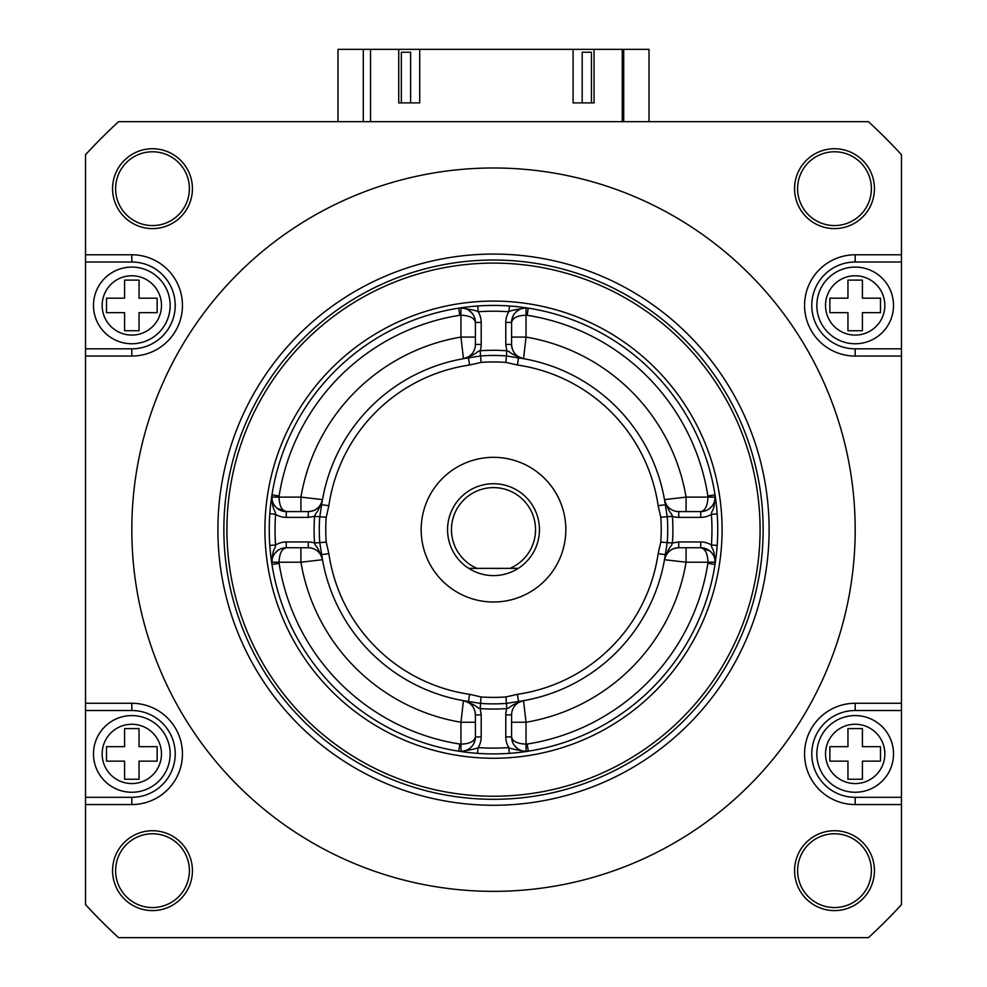 <?xml version="1.0" encoding="UTF-8"?>
<svg xmlns="http://www.w3.org/2000/svg" width="987" height="987" viewBox="0 0 987 987"><rect width="100%" height="100%" fill="white"/><g stroke="black" fill="none" stroke-linecap="round" stroke-linejoin="round"><path stroke-width="1.48" d="M326.228 517.225L319.763 516.744L321.7 504.678A173.613 173.613 0 0 1 468.504 357.874L480.57 355.937L481.051 362.402A167.728 167.728 0 0 1 505.949 362.402L517.447 365.03A166.371 166.371 0 0 1 658.144 505.714L665.3 504.678L667.237 516.744L660.772 517.225A167.728 167.728 0 0 1 660.772 542.122L658.144 553.621A166.371 166.371 0 0 1 517.447 694.305L518.496 701.473L506.43 703.398L505.949 696.933A167.728 167.728 0 0 1 481.051 696.933L469.553 694.305A166.371 166.371 0 0 1 328.856 553.621L321.7 554.657L319.763 542.603L326.228 542.122A167.728 167.728 0 0 1 326.228 517.225L328.856 505.714A166.371 166.371 0 0 1 469.553 365.03L481.051 362.402M665.3 504.678A173.613 173.613 0 0 0 518.496 357.874L506.43 355.937L506.812 350.767A179.4 179.4 0 0 0 480.188 350.767C475.524 351.915 479.287 353.124 463.458 358.676L463.508 358.663M465.173 358.38L466.617 358.158L465.173 358.392M321.984 502.778L322.218 501.334M319.763 516.744L314.594 516.349A179.4 179.4 0 0 0 314.594 542.986L319.763 542.603A174.218 174.218 0 0 1 319.763 516.744M271.783 563.219L271.968 564.441C272.4 546.539 275.348 550.24 275.583 545.009A218.46 218.46 0 0 1 275.583 514.326C275.348 509.107 272.387 512.784 271.968 494.869L279.111 495.992A7.23 7.23 -73.5 0 0 279.025 497.115C279.321 505.726 281.727 510.55 286.267 511.587L308.265 511.587A14.472 14.472 0 0 0 322.515 499.619C316.963 515.448 315.754 511.698 314.594 516.349L308.289 517.373M269.809 545.416L275.583 545.009A20.258 20.258 0 0 1 286.267 541.962L308.265 541.962A20.258 20.258 0 0 1 314.594 542.986C315.754 547.637 316.95 543.886 322.515 559.715L322.502 559.654M481.051 696.933L480.57 703.398L468.504 701.473A173.613 173.613 0 0 1 321.7 554.657M466.604 701.177L465.173 700.955M480.57 703.398L480.188 708.567A179.4 179.4 0 0 0 506.812 708.567L506.43 703.398A174.218 174.218 0 0 1 480.57 703.398M459.831 744.05A7.23 7.23 -175.7 0 0 460.954 744.136C469.565 743.853 474.389 741.447 475.413 736.907L475.413 714.909A14.472 14.472 0 0 0 463.458 700.659C479.275 706.211 475.537 707.42 480.188 708.567L481.2 714.884L481.2 736.907A20.258 20.258 0 0 1 478.152 747.591C477.313 748.479 471.576 749.75 460.954 751.428L458.708 751.193A14.472 14.472 0 0 0 460.954 751.378A14.472 14.472 -175.7 0 1 458.708 751.193L459.831 744.05A217.017 217.017 0 0 1 279.111 563.343A7.23 7.23 -110.2 0 1 279.025 562.22C279.457 553.436 281.875 548.612 286.267 547.748A14.472 14.472 0 0 0 271.968 564.465L271.968 564.465A14.472 14.472 -110.2 0 1 271.795 562.22L300.924 562.22L322.515 559.715A14.472 14.472 0 0 0 308.265 547.748L286.267 547.748L281.665 548.501M511.587 722.25L526.046 722.25L523.542 700.659A14.472 14.472 0 0 0 511.587 714.909L511.587 736.907A14.472 14.472 0 0 0 528.292 751.193L526.046 751.428C515.424 749.75 509.687 748.479 508.848 747.591A20.258 20.258 0 0 1 505.8 736.907L505.8 714.909A20.258 20.258 0 0 1 506.812 708.567C511.476 707.42 507.713 706.211 523.542 700.659L523.492 700.671M660.772 542.122L667.237 542.603L665.3 554.657A173.613 173.613 0 0 1 518.496 701.473M665.016 556.557L664.782 558M686.076 511.587L686.076 497.115L664.485 499.619A14.472 14.472 0 0 0 678.735 511.587L700.733 511.587A14.472 14.472 0 0 0 715.032 494.869C714.6 512.796 711.652 509.095 711.417 514.326A20.258 20.258 0 0 1 700.733 517.373L678.735 517.373A20.258 20.258 0 0 1 672.406 516.349L667.237 516.744A174.218 174.218 0 0 1 667.237 542.603L672.406 542.986A179.4 179.4 0 0 0 672.406 516.361C671.246 511.698 670.05 515.448 664.485 499.619L664.498 499.681M678.735 541.962L678.735 547.748A14.472 14.472 0 0 0 664.485 559.715C670.037 543.886 671.246 547.637 672.406 542.986L678.711 541.962L700.733 541.962L700.733 547.748L678.735 547.748A14.472 14.472 0 0 0 664.485 559.715L686.076 562.22L707.975 562.22C707.679 553.608 705.273 548.784 700.733 547.748L709.912 551.042M664.782 501.347L665.016 502.79M520.396 358.158L521.827 358.392M475.413 337.085L460.954 337.085L463.458 358.676A14.472 14.472 0 0 0 475.413 344.426L475.413 322.428A14.472 14.472 0 0 0 458.708 308.141L460.954 307.919C471.576 309.585 477.313 310.856 478.152 311.744A218.46 218.46 0 0 1 508.848 311.744C509.687 310.856 515.424 309.585 526.046 307.919A14.472 14.472 0 0 0 511.587 322.428L511.587 344.426A14.472 14.472 0 0 0 523.542 358.676C507.725 353.124 511.463 351.915 506.812 350.767L505.8 344.451M475.413 344.426L481.2 344.426A20.258 20.258 0 0 1 480.188 350.767L480.57 355.937A174.218 174.218 0 0 1 506.43 355.937L505.949 362.402M481.2 344.426L481.2 322.428A20.258 20.258 0 0 0 478.152 311.744L477.745 305.982M477.659 305.982L475.08 306.18M472.576 306.402L469.886 306.673M469.01 306.76L467.456 306.945M465.445 307.179L464.519 307.302M463.767 307.401L462.323 307.599M461.139 307.771L459.56 308.006M459.954 307.944L458.733 308.141A14.472 14.472 0.1 0 1 460.954 307.969L460.954 315.198C469.738 315.63 474.562 318.036 475.413 322.428L474.661 317.826M512.993 316.21L511.587 322.428L505.8 322.428A20.258 20.258 0 0 1 508.848 311.744L509.539 305.995M514.474 306.402L517.176 306.673M518.928 306.871L519.581 306.945M521.568 307.191L523.27 307.413M527.021 307.944L527.848 308.067M511.587 322.428C512.611 317.9 517.435 315.482 526.046 315.198L526.046 307.969L528.292 308.141A14.472 14.472 0 0 0 526.046 307.969L523.949 308.117M523.85 308.129L521.185 308.808M519.754 309.4L518.545 310.066M518.052 310.374L515.917 312.114M514.869 313.249L513.733 314.853M509.341 753.352L511.92 753.155M514.424 752.933L517.114 752.662M517.99 752.575L519.544 752.39M521.555 752.156L522.481 752.032M523.233 751.934L524.677 751.736M525.861 751.563L527.44 751.329M527.046 751.391L528.267 751.206M717.191 513.919L711.417 514.326A218.46 218.46 0 0 1 711.417 545.009L717.191 545.416L716.488 553.349M716.303 555.101L716.229 555.755M715.982 557.729L715.76 559.444M715.23 563.195L715.094 564.009M717.179 513.82L716.994 511.389M716.772 508.749L716.5 506.06M716.402 505.184L716.229 503.629M715.982 501.618L715.871 500.693M715.76 499.928L715.563 498.497M715.217 496.116L715.032 494.894M493.5 753.908A224.246 224.246 0 0 0 717.746 529.674A224.246 224.246 0 0 0 493.5 305.427A224.246 224.246 0 0 0 269.254 529.674A224.246 224.246 0 0 0 493.5 753.908A224.246 224.246 0 0 0 717.746 529.674A224.246 224.246 0 0 0 493.5 305.427M270.241 508.687L270.512 505.986M270.697 504.234L270.771 503.58M271.018 501.606L271.24 499.94M271.77 496.14L271.906 495.326M269.833 545.737L270.006 547.945M270.228 550.586L270.5 553.275M270.598 554.163L270.771 555.718M271.018 557.717L271.129 558.642M271.24 559.407L271.437 560.85M472.526 752.933L469.824 752.662M468.072 752.464L467.419 752.39M465.432 752.156L463.73 751.934M459.979 751.391L459.152 751.267M472.514 313.743L469.158 310.523M467.739 309.659L465.111 308.573M462.792 308.08L460.954 307.969A14.472 14.472 0.1 0 0 458.708 308.141A224.246 224.246 0 0 0 271.968 494.869A14.472 14.472 0 0 0 286.267 511.587L286.267 517.373L308.265 517.373L308.265 511.587A14.472 14.472 0 0 0 322.515 499.619L300.924 497.115L271.795 497.115L271.956 499.225M271.968 499.311L272.634 501.988M273.239 503.407L273.892 504.628M274.213 505.122L275.941 507.256M277.088 508.305L286.267 511.587A14.472 14.472 0 0 1 271.968 494.869A224.246 224.246 0 0 1 458.708 308.141L459.831 315.285A7.23 7.23 0.1 0 1 460.954 315.198L460.954 337.085A195.315 195.315 0 0 0 300.924 497.115L300.924 511.587M286.267 517.373A20.258 20.258 0 0 1 275.583 514.326L269.833 513.635M277.581 550.647L274.349 554.003M273.485 555.422L272.412 558.062M271.918 560.369L271.795 562.22A14.472 14.472 -110.2 0 0 271.968 564.465L279.111 563.343M481.2 714.909L475.413 714.909A14.472 14.472 0 0 0 463.458 700.659L460.954 722.25L460.954 751.378L463.051 751.218M463.15 751.206L465.815 750.527M467.246 749.935L468.455 749.269M468.948 748.96L471.083 747.221M472.131 746.086L473.267 744.482M474.007 743.125L475.413 736.907L481.2 736.907M460.954 751.378A14.472 14.472 0 0 0 475.413 736.907A14.472 14.472 0 0 1 458.708 751.193L458.782 751.206M477.461 753.34L478.152 747.591A218.46 218.46 0 0 0 508.848 747.591L509.255 753.365M686.076 547.748L686.076 562.22A195.315 195.315 0 0 1 526.046 722.25L526.046 744.136C517.262 743.704 512.438 741.299 511.587 736.907L512.339 741.508M514.486 745.592L517.842 748.812M519.261 749.676L521.889 750.762M524.196 751.255L526.046 751.378L526.046 744.136A7.23 7.23 175.4 0 0 527.169 744.05L528.292 751.193A14.472 14.472 175.4 0 1 526.046 751.378A14.472 14.472 175.4 0 0 528.292 751.193L526.046 751.378M700.733 541.962A20.258 20.258 0 0 1 711.417 545.009C711.652 550.24 714.613 546.551 715.032 564.465L707.889 563.343A7.23 7.23 -85.9 0 0 707.975 562.22L715.205 562.22L715.044 560.122M715.032 560.024L714.366 557.347M713.761 555.928L713.107 554.719M712.787 554.225L711.059 552.078M715.032 564.465A14.472 14.472 0 0 0 700.733 547.748A14.472 14.472 0 0 1 715.032 564.465L715.044 564.379M505.8 322.428L505.8 344.426L511.587 344.426A14.472 14.472 0 0 0 523.542 358.676L526.046 337.085L526.046 315.198A7.23 7.23 -173.2 0 1 527.169 315.285A217.017 217.017 0 0 1 707.889 495.992L715.032 494.869A14.472 14.472 -94.1 0 1 715.205 497.115L707.975 497.115C707.543 505.899 705.125 510.723 700.733 511.587L705.335 510.834M709.419 508.687L712.651 505.332M713.515 503.913L714.588 501.285M715.082 498.966L715.205 497.115A14.472 14.472 -94.1 0 0 715.032 494.869M493.5 805.269A275.607 275.607 0 0 1 217.893 529.674A275.607 275.607 0 0 1 493.5 254.066A275.607 275.607 0 0 1 769.107 529.674A275.607 275.607 0 0 1 493.5 805.269M493.5 891.36A361.686 361.686 0 0 0 855.186 529.674A361.686 361.686 0 0 0 493.5 167.987A361.686 361.686 0 0 0 131.814 529.674A361.686 361.686 0 0 0 493.5 891.36M85.524 703.275L85.524 356.06L131.814 356.06A50.633 50.633 0 0 0 182.447 305.427A50.633 50.633 0 0 0 131.814 254.782L85.524 254.782L85.524 154.725A554.102 554.102 0 0 1 118.563 121.685L868.437 121.685A554.102 554.102 0 0 1 901.476 154.725L901.476 254.782L855.186 254.782A50.633 50.633 0 0 0 804.553 305.427A50.633 50.633 0 0 0 855.186 356.06L901.476 356.06L901.476 703.275L855.186 703.275A50.633 50.633 0 0 0 804.553 753.908A50.633 50.633 0 0 0 855.186 804.553L901.476 804.553L901.476 904.61A554.102 554.102 0 0 1 868.437 937.65L118.563 937.65A554.102 554.102 0 0 1 85.524 904.61L85.524 804.553L131.814 804.553A50.633 50.633 0 0 0 182.447 753.908A50.633 50.633 0 0 0 131.814 703.275L85.524 703.275L85.524 710.517L131.814 710.517L131.814 703.275M152.504 830.733A39.924 39.924 0 0 0 112.567 870.67A39.924 39.924 0 0 0 152.504 910.594A39.924 39.924 0 0 0 192.428 870.67A39.924 39.924 0 0 0 152.504 830.733M834.496 830.733A39.924 39.924 0 0 0 794.572 870.67A39.924 39.924 0 0 0 834.496 910.594A39.924 39.924 0 0 0 874.433 870.67A39.924 39.924 0 0 0 834.496 830.733M834.496 148.741A39.924 39.924 0 0 0 794.572 188.677A39.924 39.924 0 0 0 834.496 228.602A39.924 39.924 0 0 0 874.433 188.677A39.924 39.924 0 0 0 834.496 148.741M152.504 148.741A39.924 39.924 0 0 0 112.567 188.677A39.924 39.924 0 0 0 152.504 228.602A39.924 39.924 0 0 0 192.428 188.677A39.924 39.924 0 0 0 152.504 148.741M85.524 254.782L85.524 262.024L131.814 262.024L131.814 254.782M131.814 356.06L131.814 348.83L85.524 348.83L85.524 262.024M85.524 348.83L85.524 356.06M131.814 804.553L131.814 797.311L85.524 797.311L85.524 710.517M85.524 797.311L85.524 804.553M152.504 907.559A36.889 36.889 0 0 0 189.393 870.67A36.889 36.889 0 0 0 152.504 833.768A36.889 36.889 0 0 0 115.615 870.67A36.889 36.889 0 0 0 152.504 907.559M901.476 804.553L901.476 797.311L855.186 797.311L855.186 804.553M855.186 703.275L855.186 710.517L901.476 710.517L901.476 797.311M901.476 710.517L901.476 703.275M901.476 356.06L901.476 348.83L855.186 348.83L855.186 356.06M855.186 254.782L855.186 262.024L901.476 262.024L901.476 348.83M901.476 262.024L901.476 254.782M855.186 710.517A43.403 43.403 0 0 0 811.783 753.908A43.403 43.403 0 0 0 855.186 797.311M855.186 792.253A38.333 38.333 0 0 0 893.519 753.908A38.333 38.333 0 0 0 855.186 715.575A38.333 38.333 0 0 0 816.841 753.908A38.333 38.333 0 0 0 855.186 792.253M829.87 746.678L829.87 761.15L847.956 761.15L847.956 779.236L862.416 779.236L862.416 761.15L880.503 761.15L880.503 746.678L862.416 746.678L862.416 728.591L847.956 728.591L847.956 746.678L829.87 746.678M855.186 262.024A43.403 43.403 0 0 0 811.783 305.427A43.403 43.403 0 0 0 855.186 348.83M855.186 343.76A38.333 38.333 0 0 0 893.519 305.427A38.333 38.333 0 0 0 855.186 267.082A38.333 38.333 0 0 0 816.841 305.427A38.333 38.333 0 0 0 855.186 343.76M862.416 298.185L862.416 280.111L847.956 280.111L847.956 298.185L829.87 298.185L829.87 312.657L847.956 312.657L847.956 330.744L862.416 330.744L862.416 312.657L880.503 312.657L880.503 298.185L862.416 298.185M834.496 225.567A36.889 36.889 0 0 0 871.385 188.677A36.889 36.889 0 0 0 834.496 151.776A36.889 36.889 0 0 0 797.607 188.677A36.889 36.889 0 0 0 834.496 225.567M152.504 225.567A36.889 36.889 0 0 0 189.393 188.677A36.889 36.889 0 0 0 152.504 151.776A36.889 36.889 0 0 0 115.615 188.677A36.889 36.889 0 0 0 152.504 225.567M834.496 907.559A36.889 36.889 0 0 0 871.385 870.67A36.889 36.889 0 0 0 834.496 833.768A36.889 36.889 0 0 0 797.607 870.67A36.889 36.889 0 0 0 834.496 907.559M337.973 121.685L337.973 49.35L363.29 49.35L363.29 121.685M623.71 121.685L623.71 49.35L649.027 49.35L649.027 121.685M623.71 49.35L594.051 49.35L594.051 102.882L573.077 102.882L573.077 49.35L419.722 49.35L419.722 102.882L398.736 102.882L398.736 49.35L363.29 49.35M131.814 348.83A43.403 43.403 0 0 0 175.217 305.427A43.403 43.403 0 0 0 131.814 262.024M131.814 343.76A38.333 38.333 0 0 0 170.159 305.427A38.333 38.333 0 0 0 131.814 267.082A38.333 38.333 0 0 0 93.481 305.427A38.333 38.333 0 0 0 131.814 343.76M157.13 312.657L157.13 298.185L139.044 298.185L139.044 280.111L124.584 280.111L124.584 298.185L106.497 298.185L106.497 312.657L124.584 312.657L124.584 330.744L139.044 330.744L139.044 312.657L157.13 312.657M131.814 797.311A43.403 43.403 0 0 0 175.217 753.908A43.403 43.403 0 0 0 131.814 710.517M131.814 792.253A38.333 38.333 0 0 0 170.159 753.908A38.333 38.333 0 0 0 131.814 715.575A38.333 38.333 0 0 0 93.481 753.908A38.333 38.333 0 0 0 131.814 792.253M139.044 779.236L139.044 761.15L157.13 761.15L157.13 746.678L139.044 746.678L139.044 728.591L124.584 728.591L124.584 746.678L106.497 746.678L106.497 761.15L124.584 761.15L124.584 779.236L139.044 779.236M469.553 365.03L468.504 357.874M518.496 357.874L517.447 365.03M658.144 505.714L660.772 517.225M665.3 554.657L658.144 553.621M517.447 694.305L505.949 696.933M468.504 701.473L469.553 694.305M328.856 553.621L326.228 542.122M321.7 504.678L328.856 505.714M493.5 457.326A72.335 72.335 0 0 0 421.165 529.674A72.335 72.335 0 0 0 493.5 602.008A72.335 72.335 0 0 0 565.835 529.674A72.335 72.335 0 0 0 493.5 457.326M493.5 483.729A45.933 45.933 0 0 0 468.751 568.364A45.933 45.933 0 0 1 493.5 483.729A45.933 45.933 0 0 1 518.249 568.364A45.933 45.933 0 0 0 493.5 483.729M509.971 568.364L518.249 568.364A45.933 45.933 0 0 1 468.751 568.364L477.029 568.364A42.059 42.059 0 0 1 493.5 487.615A42.059 42.059 0 0 1 509.971 568.364L477.029 568.364M516.078 568.364L470.935 568.364M622.254 121.685L622.254 49.35M370.532 49.35L370.532 121.685M398.736 49.35L419.722 49.35M573.077 49.35L594.051 49.35M582.182 102.882L582.182 52.249L591.447 52.249L591.447 102.882M401.339 102.882L401.339 52.249L410.604 52.249L410.604 102.882M481.2 322.428L475.413 322.428M279.111 495.992A217.017 217.017 0 0 1 459.831 315.285M322.515 559.715A14.472 14.472 0 0 0 308.265 547.748L308.265 541.962M286.267 541.962L286.267 547.748M475.413 722.25L460.954 722.25A195.315 195.315 0 0 1 300.924 562.22L300.924 547.748M523.542 700.659A14.472 14.472 0 0 0 511.587 714.909L505.8 714.909M505.8 736.907L511.587 736.907M707.889 563.343A217.017 217.017 0 0 1 527.169 744.05M664.485 499.619A14.472 14.472 0 0 0 678.735 511.587L678.735 517.373M700.733 517.373L700.733 511.587M511.587 337.085L526.046 337.085A195.315 195.315 0 0 1 686.076 497.115L707.975 497.115A7.23 7.23 -94.1 0 0 707.889 495.992M528.218 308.129L527.169 315.285M493.5 301.084A228.589 228.589 0 0 0 264.911 529.674A228.589 228.589 0 0 0 493.5 758.25A228.589 228.589 0 0 0 722.089 529.674A228.589 228.589 0 0 0 493.5 301.084M493.5 263.097A266.576 266.576 0 0 1 760.076 529.674A266.576 266.576 0 0 1 493.5 796.238A266.576 266.576 0 0 1 226.924 529.674A266.576 266.576 0 0 1 493.5 263.097M493.5 799.31A269.636 269.636 0 0 1 223.864 529.674A269.636 269.636 0 0 1 493.5 260.025A269.636 269.636 0 0 1 763.136 529.674A269.636 269.636 0 0 1 493.5 799.31M855.186 783.567A29.659 29.659 0 0 1 825.527 753.908A29.659 29.659 0 0 1 855.186 724.261A29.659 29.659 0 0 1 884.846 753.908A29.659 29.659 0 0 1 855.186 783.567M855.186 335.087A29.659 29.659 0 0 1 825.527 305.427A29.659 29.659 0 0 1 855.186 275.768A29.659 29.659 0 0 1 884.846 305.427A29.659 29.659 0 0 1 855.186 335.087M131.814 335.087A29.659 29.659 0 0 1 102.154 305.427A29.659 29.659 0 0 1 131.814 275.768A29.659 29.659 0 0 1 161.473 305.427A29.659 29.659 0 0 1 131.814 335.087M131.814 783.567A29.659 29.659 0 0 1 102.154 753.908A29.659 29.659 0 0 1 131.814 724.261A29.659 29.659 0 0 1 161.473 753.908A29.659 29.659 0 0 1 131.814 783.567M472.785 306.377L471.737 306.476M519.002 306.883L518.335 306.797M516.978 306.661L516.337 306.587M513.524 306.315L512.734 306.254M475.24 320.183L474.389 317.074M472.983 314.409L471.663 312.719M471.132 312.151L470.305 311.398M468.961 310.387L467.209 309.387M466.135 308.931L464.63 308.438M463.73 308.24L460.978 307.969M322.515 499.619C320.59 507.071 315.84 511.056 308.265 511.587M270.315 551.437L270.216 550.45M270.709 504.16L270.635 504.838M270.487 506.195L270.426 506.837M270.154 509.65L270.08 510.439M284.022 547.933L280.9 548.784M278.235 550.178L276.545 551.499M275.99 552.041L275.237 552.856M274.213 554.2L273.226 555.952M272.757 557.026L272.276 558.543M272.067 559.444L271.795 562.195M463.458 700.659C470.91 702.571 474.895 707.321 475.413 714.909M514.215 752.958L515.263 752.859M467.998 752.464L468.665 752.538M470.022 752.686L470.663 752.748M473.476 753.019L474.266 753.093M511.759 739.152L512.611 742.273M514.017 744.926L515.337 746.628M515.868 747.184L516.694 747.936M518.039 748.948L519.791 749.947M520.865 750.416L522.37 750.897M523.27 751.107L526.022 751.378M664.485 559.715C666.41 552.264 671.16 548.278 678.735 547.748M716.685 507.91L716.784 508.885M716.291 555.175L716.365 554.497M716.513 553.139L716.574 552.498M716.846 549.697L716.92 548.908M702.978 511.414L706.1 510.55M708.765 509.156L710.455 507.836M711.01 507.306L711.763 506.479M712.787 505.134L713.774 503.382M714.243 502.309L714.724 500.791M714.933 499.903L715.205 497.152M523.542 358.676C516.09 356.763 512.105 352.014 511.587 344.426"/></g></svg>
